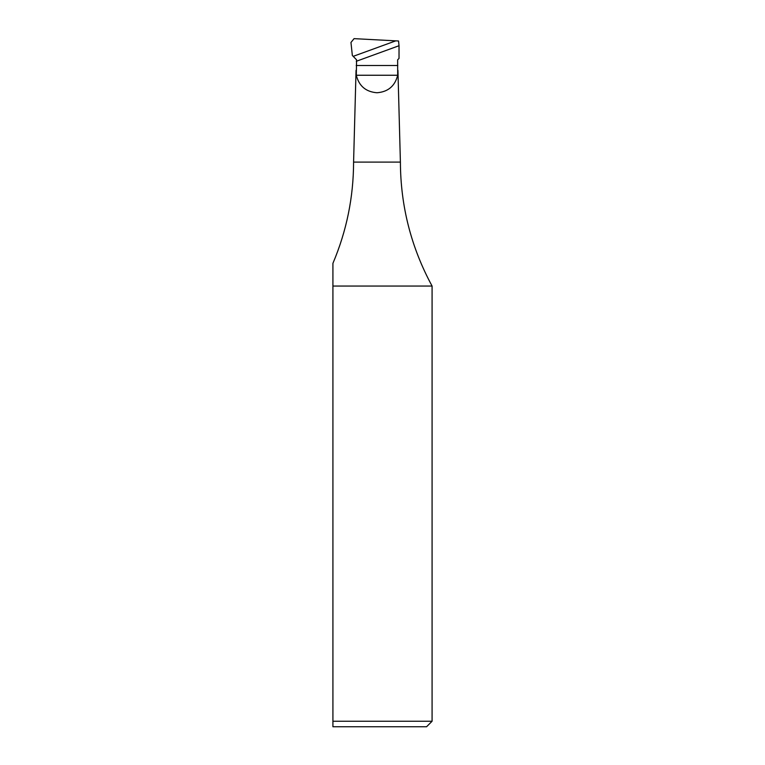 <?xml version="1.0" encoding="UTF-8"?>
<svg xmlns="http://www.w3.org/2000/svg" width="765" height="765" viewBox="0 0 765 765"><rect width="100%" height="100%" fill="white"/><g stroke="black" fill="none" stroke-linecap="round" stroke-linejoin="round"><path stroke-width="1.15" d="M399.024 45.728L399.024 58.436L397.647 59.813L397.676 75.247C394.979 86.043 388.084 91.877 376.992 92.756C365.899 91.877 359.005 86.043 356.308 75.247L356.576 59.813L352.349 55.491L350.963 42.467L354.071 38.642L398.555 40.994L399.024 45.728L356.289 61.286M426.574 726.75L332.918 726.75L332.918 721.242L432.082 721.242L426.574 726.75M397.934 70.313L400.401 162.104C400.583 206.072 411.14 247.391 432.082 286.053L332.918 286.053L332.918 263.332L332.918 721.242M400.401 162.104L353.583 162.104C353.507 197.236 346.622 230.982 332.918 263.332M356.184 65.503L397.8 65.503M397.676 75.247L356.308 75.247M395.821 40.832L353.248 56.323M432.082 286.053L432.082 721.242M356.05 70.313L353.583 162.104"/></g></svg>
